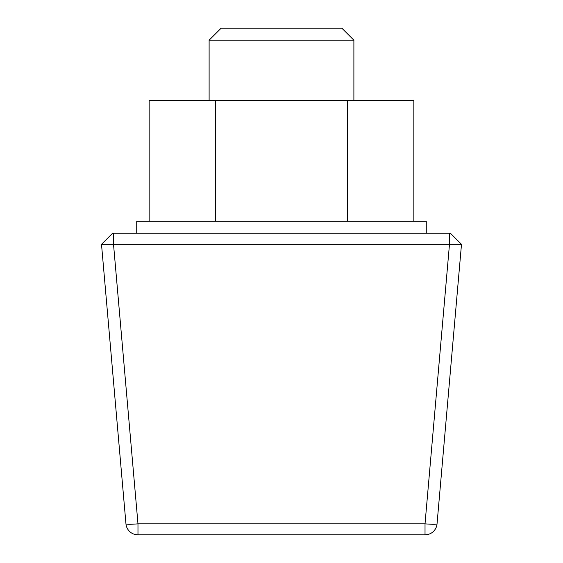<?xml version="1.0" encoding="UTF-8"?>
<svg xmlns="http://www.w3.org/2000/svg" width="563" height="563" viewBox="0 0 563 563"><rect width="100%" height="100%" fill="white"/><g stroke="black" fill="none" stroke-linecap="round" stroke-linejoin="round"><path stroke-width="0.84" d="M450.456 233.3L461.491 244.335L449.478 244.335L449.478 233.244L113.522 233.244L113.522 244.335L101.509 244.335L112.6 233.244L113.522 233.244L112.544 233.3M439.056 500.781L437.043 523.836A12.062 12.062 0 0 1 425.023 534.85A12.062 12.062 0 0 0 437.043 523.836A12.062 1.049 -175 0 1 425.023 523.836L449.478 244.335L461.491 244.335L437.043 523.836L461.491 244.335M449.478 244.335L113.522 244.335L137.977 523.836A12.062 1.049 175 0 1 125.957 523.836L101.509 244.335L113.522 244.335M101.509 244.335L123.944 500.781M125.957 523.836A12.062 12.062 0 0 0 137.977 534.85L137.977 523.836L425.023 523.836L425.023 534.85L137.977 534.85A12.062 12.062 0 0 1 125.957 523.836L125.211 515.328M136.732 233.244L136.732 221.182L426.268 221.182L426.268 233.244M149.16 221.182L149.16 100.538L413.84 100.538L413.84 221.182M347.674 100.538L347.674 221.182M215.326 100.538L215.326 221.182M209.112 40.212L221.182 28.15L341.818 28.15L353.888 40.212L209.112 40.212L209.112 100.538M437.043 523.836L437.789 515.328M353.888 40.212L353.888 100.538"/></g></svg>
